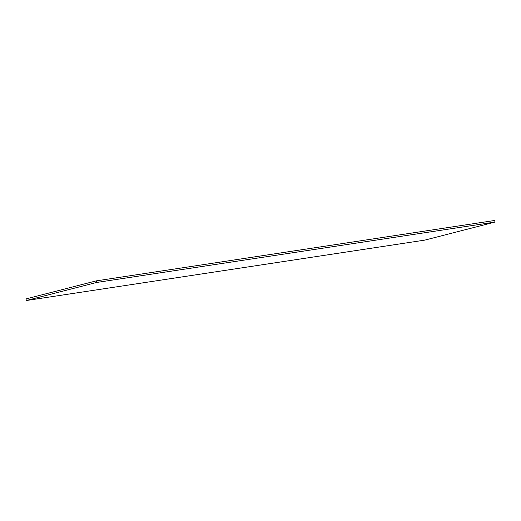 <?xml version="1.0" encoding="UTF-8"?>
<svg xmlns="http://www.w3.org/2000/svg" width="521" height="521" viewBox="0 0 521 521"><rect width="100%" height="100%" fill="white"/><g stroke="black" fill="none" stroke-linecap="round" stroke-linejoin="round"><path stroke-width="0.78" d="M26.297 300.526L26.05 298.911L96.268 280.871L96.515 282.486L26.297 300.526L424.732 240.129L26.297 300.526L26.05 298.911L96.268 280.871L494.703 220.474L96.268 280.871L96.515 282.486L494.95 222.089L96.515 282.486L26.297 300.526M424.732 240.129L494.95 222.089L494.703 220.474L494.95 222.089L424.732 240.129"/></g></svg>
